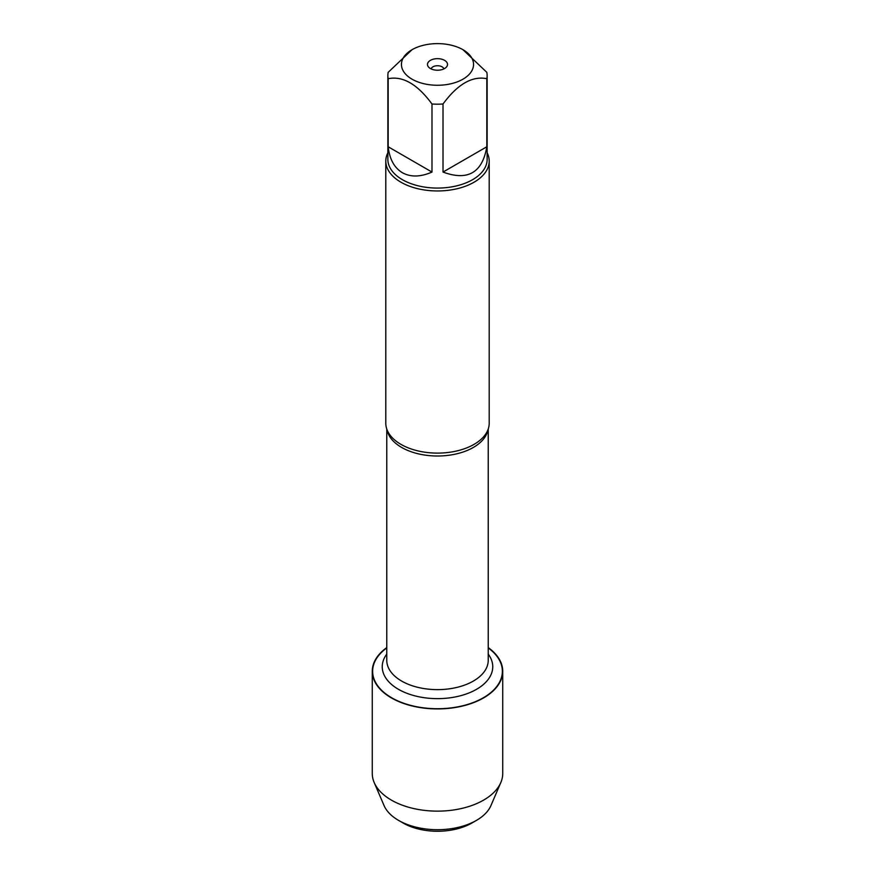 <?xml version="1.0" encoding="UTF-8"?>
<svg xmlns="http://www.w3.org/2000/svg" width="875" height="875" viewBox="0 0 875 875"><rect width="100%" height="100%" fill="white"/><g stroke="black" fill="none" stroke-linecap="round" stroke-linejoin="round"><path stroke-width="1.31" d="M385.798 161.109L385.798 423.259A51.702 29.848 0 0 0 388.927 433.486A51.702 29.848 0 0 0 400.947 444.369A51.702 29.848 0 0 0 486.073 433.486A51.702 29.848 0 0 0 489.202 423.259L489.202 161.109A51.702 29.848 180 0 1 437.5 190.958A51.702 29.848 180 0 1 385.798 161.109A51.702 29.848 180 0 1 387.866 152.753M488.228 647.938A64.87 37.45 180 0 1 481.611 698.731A64.87 37.45 180 0 1 393.389 698.731A64.87 37.45 180 0 1 386.772 647.938M487.134 152.753A51.702 29.848 180 0 1 489.202 161.109M444.588 60.353A10.019 5.786 180 0 1 446.644 66.806A10.019 5.786 180 0 1 437.5 70.23A10.019 5.786 180 0 1 428.356 66.806A10.019 5.786 180 0 1 431.823 59.675A10.019 5.786 180 0 1 444.588 60.353M412.005 79.166A36.061 20.825 0 0 0 462.995 79.166A36.061 20.825 0 0 0 462.995 49.722A36.061 20.825 0 0 0 441.503 43.75A36.061 20.825 0 0 0 412.005 49.722A36.061 20.825 0 0 0 412.005 79.166M443.013 172.069C467.753 181.191 482.355 172.758 486.828 146.77L443.013 172.069L443.013 104.005C457.636 84.164 472.238 75.731 486.828 78.706A49.634 28.656 0 0 0 487.134 75.523A49.634 28.656 0 0 0 486.828 72.341L462.995 49.722M486.828 146.77L486.828 78.706M412.005 49.722L388.172 72.341A49.634 28.656 0 0 0 387.866 75.523A49.634 28.656 0 0 0 388.172 78.706C402.795 75.753 417.408 84.186 431.987 104.005A49.634 28.656 0 0 0 443.013 104.005M388.172 146.77C389.583 159.206 394.319 167.847 402.402 172.725C410.659 177.286 420.525 177.067 431.987 172.069L388.172 146.77L388.172 78.706M431.987 172.069L431.987 104.005M487.134 75.523L487.134 159.425A49.634 28.656 180 0 1 456.498 185.894A49.634 28.656 180 0 1 402.402 179.681A49.634 28.656 180 0 1 387.866 159.425L387.866 75.523M443.887 68.895A6.464 3.73 0 0 0 442.072 66.828A6.464 3.73 0 0 0 435.488 65.92A6.464 3.73 0 0 0 431.113 68.895M488.228 647.598A65.231 37.658 180 0 1 502.731 671.267A65.231 37.658 180 0 1 462.459 706.059A65.231 37.658 180 0 1 391.377 697.9A65.231 37.658 180 0 1 372.269 671.267A65.231 37.658 180 0 1 386.772 647.598M502.731 671.267L502.731 773.478A65.231 37.658 180 0 1 500.817 782.534A65.231 37.658 180 0 1 454.989 809.758A65.231 37.658 180 0 1 391.377 800.111A65.231 37.658 180 0 1 374.183 782.534A65.231 37.658 180 0 1 372.269 773.478L372.269 671.267M500.817 782.534L490.952 805.547A55.059 31.784 180 0 1 476.438 820.389A55.059 31.784 180 0 1 398.562 820.389L398.562 820.389A55.059 31.784 180 0 1 384.048 805.547L374.183 782.534M403.134 823.036L398.562 820.389L403.134 823.036A48.595 28.055 0 0 0 471.866 823.036L476.438 820.389M487.955 429.789A50.728 29.291 180 0 1 437.5 456.006A50.728 29.291 180 0 1 387.045 429.789M386.772 429.012L386.772 660.341A50.728 29.291 0 0 0 437.5 689.631A50.728 29.291 0 0 0 488.228 660.341L488.228 429.012M488.228 654.095A55.256 31.905 180 0 1 437.5 698.644A55.256 31.905 180 0 1 386.772 654.095"/></g></svg>

